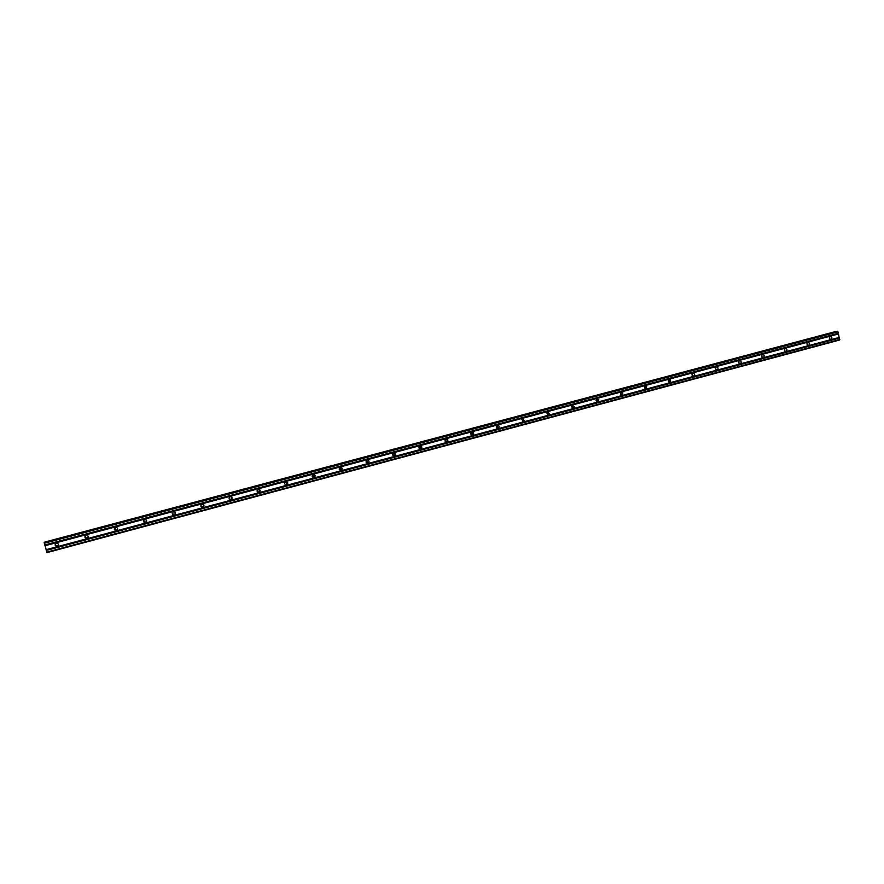 <?xml version="1.0" encoding="UTF-8"?>
<svg xmlns="http://www.w3.org/2000/svg" width="884" height="884" viewBox="0 0 884 884"><rect width="100%" height="100%" fill="white"/><g stroke="black" fill="none" stroke-linecap="round" stroke-linejoin="round"><path stroke-width="1.33" d="M830.905 339.29L830.529 339.323C829.026 338.528 828.927 337.589 830.264 336.506L830.617 336.472C832.142 337.257 832.242 338.196 830.905 339.29M808.551 345.268L808.142 345.301C806.65 344.484 806.573 343.533 807.91 342.473L808.308 342.439C809.81 343.257 809.888 344.196 808.551 345.268M785.998 351.302L785.533 351.335C784.075 350.473 784.009 349.534 785.346 348.495L785.799 348.473C787.268 349.313 787.335 350.252 785.998 351.302M763.235 357.39L762.704 357.412C761.29 356.528 761.246 355.578 762.572 354.583L763.091 354.55C764.527 355.434 764.572 356.385 763.235 357.39M740.262 363.545L739.643 363.545C738.284 362.617 738.273 361.666 739.588 360.716L740.184 360.705C741.566 361.622 741.588 362.573 740.262 363.545M717.068 369.744L716.338 369.722C715.068 368.75 715.09 367.81 716.394 366.904L717.09 366.915C718.383 367.888 718.372 368.827 717.068 369.744M693.653 376.009L692.791 375.932C691.642 374.904 691.697 373.976 692.979 373.159L693.807 373.214C694.99 374.241 694.934 375.17 693.653 376.009M670.017 382.33L668.978 382.164L669.332 379.468L670.348 379.612L670.017 382.33M646.16 388.717L644.889 388.374L645.475 385.833L646.712 386.142L646.16 388.717M622.082 395.159L620.546 394.518L621.375 392.264L622.877 392.861L622.082 395.159M597.761 401.668L596.037 400.585L597.054 398.761L598.766 399.789L597.761 401.668M573.208 408.231L571.418 406.662L572.489 405.314L574.28 406.839L573.208 408.231M548.423 414.861L546.699 412.894L547.693 411.933L549.439 413.867L548.423 414.861M523.394 421.558L521.77 419.303L522.654 418.618L524.3 420.839L523.394 421.558M498.112 428.32C496.499 428.243 495.99 427.436 496.598 425.878L497.372 425.37C498.974 425.436 499.482 426.243 498.907 427.779L498.112 428.32M472.586 435.149C470.874 435.027 470.398 434.166 471.161 432.585L471.846 432.188C473.548 432.298 474.023 433.149 473.294 434.729L472.586 435.149M446.818 442.044C445.017 441.878 444.564 440.994 445.459 439.392L446.055 439.061C447.834 439.226 448.298 440.099 447.437 441.713L446.818 442.044M420.784 449.017C418.928 448.818 418.486 447.901 419.48 446.287L420.022 446.022C421.867 446.21 422.298 447.116 421.337 448.729L420.784 449.017M420.044 446.011L420.397 448.652L419.801 448.939M394.485 456.045C392.573 455.824 392.153 454.895 393.225 453.271L393.723 453.039C395.612 453.26 396.043 454.177 394.993 455.801L394.485 456.045M393.855 453.006L394.142 455.702L393.479 455.967M367.932 463.15C365.976 462.907 365.567 461.956 366.705 460.332L367.147 460.133C369.103 460.376 369.512 461.315 368.396 462.94L367.932 463.15M367.424 460.078L367.633 462.807L366.882 463.061M341.102 470.332C339.102 470.056 338.705 469.106 339.909 467.47L340.318 467.293C342.318 467.559 342.716 468.509 341.533 470.144L341.102 470.332M340.749 467.238L340.87 469.979L339.997 470.211M314.008 477.581C311.964 477.294 311.577 476.332 312.837 474.686L313.212 474.531C315.245 474.807 315.643 475.769 314.406 477.415L314.008 477.581M313.831 474.487L313.842 477.216L312.803 477.415M286.637 484.907C284.56 484.598 284.173 483.625 285.477 481.979L285.83 481.835C287.908 482.134 288.294 483.106 287.002 484.752L286.637 484.907M286.692 481.846L286.549 484.531L285.289 484.664M258.979 492.3C256.868 491.99 256.482 491.007 257.841 489.349L258.172 489.217C260.283 489.526 260.67 490.509 259.332 492.167L258.979 492.3M259.332 489.338L258.979 491.913L257.443 491.913M231.044 499.769C228.901 499.449 228.514 498.466 229.906 496.797L230.227 496.675C232.37 496.996 232.746 497.99 231.376 499.648L231.044 499.769M231.73 497.029L231.133 499.372L229.265 499.106M202.823 507.328C200.635 506.996 200.259 505.991 201.696 504.322L201.994 504.212C204.171 504.543 204.547 505.537 203.132 507.206L202.823 507.328M203.839 504.952L202.988 506.897L200.823 506.234M174.303 514.952C172.082 514.621 171.706 513.615 173.176 511.935L173.463 511.836C175.673 512.168 176.049 513.173 174.59 514.853L174.303 514.952M175.518 513.063L174.27 514.61L172.214 513.328M145.484 522.665C143.23 522.322 142.865 521.306 144.368 519.626L144.633 519.527C146.877 519.869 147.252 520.875 145.761 522.566L145.484 522.665M146.733 521.228L145.573 522.289L143.484 520.543M116.356 530.455C114.08 530.102 113.716 529.085 115.24 527.394L115.506 527.306C117.771 527.649 118.147 528.665 116.633 530.367L116.356 530.455M117.55 529.35L116.566 530.046L114.533 527.969M86.93 538.334C84.621 537.98 84.256 536.942 85.814 535.251L86.068 535.163C88.367 535.516 88.743 536.544 87.184 538.245L86.93 538.334M88.046 537.428L87.251 537.892C85.571 537.936 84.919 537.163 85.295 535.593M57.195 546.29C54.852 545.925 54.476 544.898 56.079 543.185L56.311 543.096C58.642 543.461 59.018 544.489 57.438 546.202L57.195 546.29M58.245 545.516L57.626 545.815C55.847 545.826 55.217 545.008 55.725 543.373M692.017 374.12L692.128 375.291M668.459 380.208L668.591 381.8M644.679 386.407L644.834 388.319M620.69 392.695L620.844 394.872M596.479 399.071L596.623 401.458M572.047 405.524L572.169 408.099L572.821 406.905L572.059 405.524M547.395 412.054L547.572 414.629M522.499 418.673L522.753 421.193M497.714 425.933L497.714 427.757M497.139 425.458L497.416 428.276M472.487 433.094L472.454 434.254M44.333 542.555L837.071 331.478L44.333 542.555L46.929 552.611L839.656 340.02L838.021 331.82L837.06 331.478M835.048 332.019L44.852 542.422M445.989 439.083L445.834 441.978M471.68 432.232L471.614 435.072M498.907 427.779L497.128 428.232M522.345 418.74L522.996 420.861L522.389 421.458M547.318 412.099L548.047 413.911L547.406 414.751M596.556 399.016L597.219 399.888L596.7 401.513M620.811 392.573L620.999 394.982M644.867 386.186L645.055 388.507M668.691 379.866L668.879 382.098M692.283 373.612L692.481 375.744M715.664 367.412L715.863 369.435M738.825 361.291L739.024 363.191M761.765 355.224L761.964 356.992M784.506 349.213L784.694 350.849M807.037 343.279L807.214 344.749M829.369 337.401L829.524 338.694M44.974 545.726L838.518 333.964M46.056 549.671L839.303 337.39M44.94 545.538L838.397 333.821M44.819 545.108L838.319 333.445M44.752 544.953L838.364 333.29M44.288 543.262L838.021 331.82M44.2 542.677L837.667 331.389M46.741 552.135L839.8 339.522M46.277 550.445L839.457 338.064M46.244 550.246L839.347 337.92M46.123 549.826L839.259 337.544M44.819 542.179L834.905 331.843M44.808 542.102L834.816 331.798M314.406 477.415L313.842 477.216M341.533 470.144L340.87 469.979M368.396 462.94L367.633 462.807M394.993 455.801L394.142 455.702M421.337 448.729L420.397 448.652M447.437 441.713L446.398 441.646M473.294 434.729L472.166 434.696M524.3 420.839L522.996 420.861M549.439 413.867L548.047 413.911M574.28 406.839L572.821 406.905M598.766 399.789L597.219 399.888M622.877 392.861L621.253 392.982M646.712 386.142L645.011 386.286M670.348 379.612L668.79 379.755M693.807 373.214L692.57 373.346M717.09 366.915L716.095 367.026M740.184 360.705L739.367 360.794M763.091 354.55L762.406 354.639M785.799 348.473L785.224 348.539M44.885 542.036L834.485 331.843"/></g></svg>
